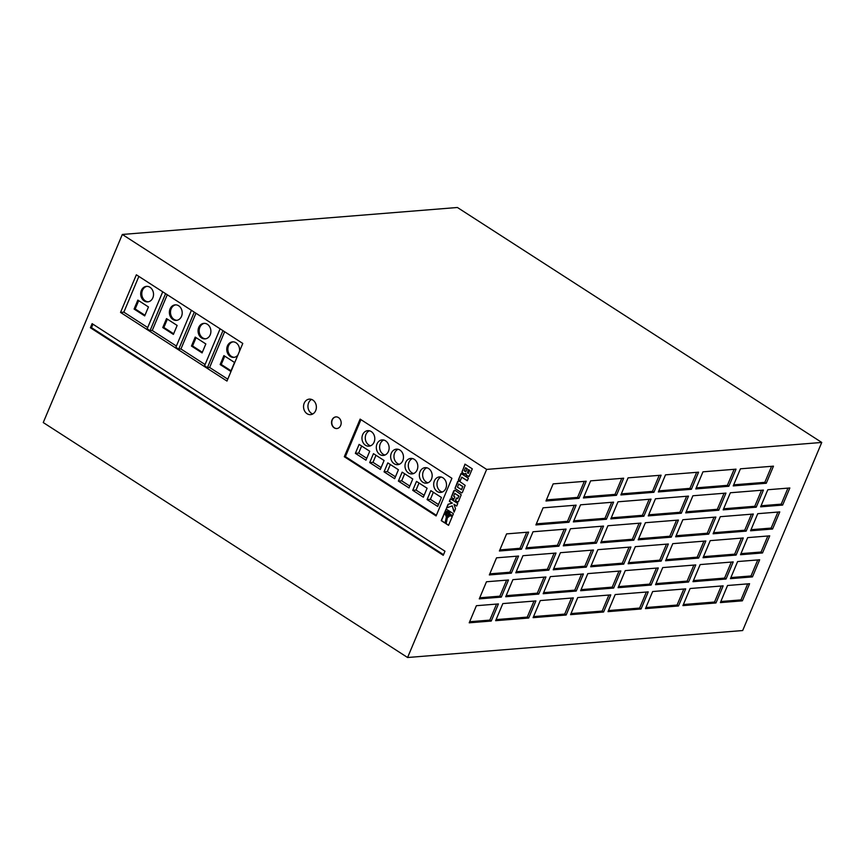 <?xml version="1.0" encoding="UTF-8"?>
<svg xmlns="http://www.w3.org/2000/svg" width="865" height="865" viewBox="0 0 865 865"><rect width="100%" height="100%" fill="white"/><g stroke="black" fill="none" stroke-linecap="round" stroke-linejoin="round"><path stroke-width="1.3" d="M448.146 512.588A1.871 1.535 -94.6 0 0 446.772 515.864A1.871 1.535 -94.6 0 0 448.146 512.588M447.421 512.361A1.871 1.535 -94.6 0 0 447.713 516.07M312.827 400.041A7.785 6.412 -94.6 0 0 309.335 399.122A7.785 6.412 -94.6 0 0 303.647 405.231A7.785 6.412 -94.6 0 0 307.086 413.73A7.785 6.412 -94.6 0 0 310.578 414.649A7.785 6.412 -94.6 0 0 316.266 408.539A7.785 6.412 -94.6 0 0 312.827 400.041M311.573 399.425A7.785 6.412 -94.6 0 0 307.94 406.226A7.785 6.412 -94.6 0 0 311.486 413.373A7.785 6.412 -94.6 0 0 312.741 413.989M371.258 431.57A7.785 6.412 -94.6 0 0 367.755 430.651A7.785 6.412 -94.6 0 0 362.067 436.76A7.785 6.412 -94.6 0 0 365.506 445.259A7.785 6.412 -94.6 0 0 369.009 446.178A7.785 6.412 -94.6 0 0 374.686 440.069A7.785 6.412 -94.6 0 0 371.258 431.57M369.431 430.792A7.785 6.412 -94.6 0 0 365.279 437.495A7.785 6.412 -94.6 0 0 368.814 444.988A7.785 6.412 -94.6 0 0 370.631 445.778M385.595 440.826A7.785 6.412 -94.6 0 0 382.103 439.907A7.785 6.412 -94.6 0 0 376.416 446.005A7.785 6.412 -94.6 0 0 379.854 454.503A7.785 6.412 -94.6 0 0 383.346 455.423A7.785 6.412 -94.6 0 0 389.034 449.324A7.785 6.412 -94.6 0 0 385.595 440.826M383.768 440.036A7.785 6.412 -94.6 0 0 379.616 446.751A7.785 6.412 -94.6 0 0 383.152 454.244A7.785 6.412 -94.6 0 0 384.979 455.022M399.944 450.07A7.785 6.412 -94.6 0 0 396.44 449.151A7.785 6.412 -94.6 0 0 390.753 455.26A7.785 6.412 -94.6 0 0 394.191 463.759A7.785 6.412 -94.6 0 0 397.695 464.678A7.785 6.412 -94.6 0 0 403.382 458.569A7.785 6.412 -94.6 0 0 399.944 450.07M398.116 449.292A7.785 6.412 -94.6 0 0 393.964 455.996A7.785 6.412 -94.6 0 0 397.5 463.489A7.785 6.412 -94.6 0 0 399.327 464.278M428.629 468.571A7.785 6.412 -94.6 0 0 425.137 467.651A7.785 6.412 -94.6 0 0 419.449 473.761A7.785 6.412 -94.6 0 0 422.877 482.259A7.785 6.412 -94.6 0 0 426.38 483.178A7.785 6.412 -94.6 0 0 432.068 477.069A7.785 6.412 -94.6 0 0 428.629 468.571M426.802 467.792A7.785 6.412 -94.6 0 0 422.65 474.496A7.785 6.412 -94.6 0 0 426.186 481.989A7.785 6.412 -94.6 0 0 428.013 482.778M442.977 477.826A7.785 6.412 -94.6 0 0 439.474 476.907A7.785 6.412 -94.6 0 0 433.787 483.005A7.785 6.412 -94.6 0 0 437.225 491.504A7.785 6.412 -94.6 0 0 440.728 492.423A7.785 6.412 -94.6 0 0 446.405 486.325A7.785 6.412 -94.6 0 0 442.977 477.826M441.15 477.037A7.785 6.412 -94.6 0 0 436.998 483.751A7.785 6.412 -94.6 0 0 440.534 491.244A7.785 6.412 -94.6 0 0 442.35 492.023M414.292 459.326A7.785 6.412 -94.6 0 0 410.789 458.407A7.785 6.412 -94.6 0 0 405.101 464.505A7.785 6.412 -94.6 0 0 408.539 473.004A7.785 6.412 -94.6 0 0 412.032 473.923A7.785 6.412 -94.6 0 0 417.719 467.824A7.785 6.412 -94.6 0 0 414.292 459.326M412.464 458.536A7.785 6.412 -94.6 0 0 408.312 465.251A7.785 6.412 -94.6 0 0 411.837 472.744A7.785 6.412 -94.6 0 0 413.665 473.523M149.98 287.277A7.785 6.412 -94.6 0 0 146.477 286.358A7.785 6.412 -94.6 0 0 140.8 292.467A7.785 6.412 -94.6 0 0 144.228 300.966A7.785 6.412 -94.6 0 0 147.731 301.885A7.785 6.412 -94.6 0 0 153.419 295.776A7.785 6.412 -94.6 0 0 149.98 287.277M147.039 286.347A7.785 6.412 -94.6 0 0 141.849 292.705A7.785 6.412 -94.6 0 0 145.331 300.869A7.785 6.412 -94.6 0 0 148.283 301.809M178.666 305.778A7.785 6.412 -94.6 0 0 175.173 304.858A7.785 6.412 -94.6 0 0 169.486 310.968A7.785 6.412 -94.6 0 0 172.913 319.466A7.785 6.412 -94.6 0 0 176.417 320.385A7.785 6.412 -94.6 0 0 182.104 314.276A7.785 6.412 -94.6 0 0 178.666 305.778M175.725 304.848A7.785 6.412 -94.6 0 0 170.546 311.205A7.785 6.412 -94.6 0 0 174.016 319.369A7.785 6.412 -94.6 0 0 176.968 320.31M207.362 324.278A7.785 6.412 -94.6 0 0 203.859 323.359A7.785 6.412 -94.6 0 0 198.172 329.468A7.785 6.412 -94.6 0 0 201.61 337.966A7.785 6.412 -94.6 0 0 205.102 338.885A7.785 6.412 -94.6 0 0 210.79 332.776A7.785 6.412 -94.6 0 0 207.362 324.278M204.41 323.348A7.785 6.412 -94.6 0 0 199.231 329.706A7.785 6.412 -94.6 0 0 202.713 337.869A7.785 6.412 -94.6 0 0 205.654 338.81M239.475 351.32A7.785 6.412 -94.6 0 0 236.048 342.778A7.785 6.412 -94.6 0 0 232.544 341.859A7.785 6.412 -94.6 0 0 226.857 347.968A7.785 6.412 -94.6 0 0 230.295 356.466A7.785 6.412 -94.6 0 0 233.799 357.386A7.785 6.412 -94.6 0 0 237.907 355.05M233.096 341.848A7.785 6.412 -94.6 0 0 227.917 348.206A7.785 6.412 -94.6 0 0 231.398 356.369A7.785 6.412 -94.6 0 0 234.339 357.31M338.507 417.59A5.839 4.801 -94.6 0 0 335.89 416.898A5.839 4.801 -94.6 0 0 331.619 421.482A5.839 4.801 -94.6 0 0 334.204 427.851A5.839 4.801 -94.6 0 0 336.82 428.543A5.839 4.801 -94.6 0 0 341.091 423.969A5.839 4.801 -94.6 0 0 338.507 417.59M335.998 416.898A5.839 4.801 -94.6 0 0 331.836 421.525A5.839 4.801 -94.6 0 0 334.42 427.829A5.839 4.801 -94.6 0 0 336.928 428.532M222.965 330.657L207.416 367.647L204.551 365.798L220.099 328.808M194.279 312.157L178.731 349.146L175.865 347.298L191.414 310.308M122.322 234.458L43.25 422.553L407.588 657.508L742.678 630.542L821.75 442.447L457.412 207.492L122.322 234.458L486.649 469.403L821.75 442.447M466.516 475.501L469.1 476.334L472.301 468.852L464.981 464.127L461.932 472.42L464.451 474.171L465.835 473.393L466.159 475.188L468.7 476.604M468.376 478.194L461.056 473.479L458.45 479.686L460.212 480.821L461.737 477.199L467.295 480.778L468.376 478.194M461.077 492.812L462.418 492.369L465.165 485.351L458.742 480.778L457.736 481.373L454.979 488.39L461.813 492.974M458.547 480.756L454.979 488.39L461.294 492.791M455.358 500.586L457.617 501.992L458.439 501.711L461.207 494.78L455.109 490.368L453.768 490.801L451.195 497.407L453.714 499.538L454.806 496.943L453.649 496.196L454.795 493.45L458.742 496.002L457.596 498.737L456.45 498.002L455.358 500.586L458.018 501.992M452.125 503.127L448.102 504.273L446.567 507.939L452.211 505.884L454.103 512.145L455.531 508.75L453.952 504.306L456.666 506.057L457.747 503.473L450.427 498.759L449.346 501.332L452.341 503.116L448.329 504.263L446.816 507.842M449.53 512.642L449.941 514.513L452.698 515.486L453.433 513.734L446.113 509.02L441.236 520.644L445.043 523.098L446.383 516.902L444.999 513.702L446.362 511.475L448.567 511.572L449.757 512.621L450.157 514.491L452.73 515.399M448.157 517.14L447.302 517.227L445.907 523.649L448.546 525.358L452.265 516.524L449.703 515.616L447.594 517.238M92.112 323.651L90.392 327.759L443.248 555.308L444.978 551.21L92.112 323.651M360.121 419.103L344.302 456.731L436.101 515.929L451.919 478.302L360.121 419.103M136.356 274.8L120.538 312.427L226.976 381.065L242.784 343.437L136.356 274.8M486.649 469.403L407.588 657.508M570.478 528.753L563.288 545.847L596.342 543.188L603.532 526.093L570.478 528.753M506.587 533.889L499.397 550.994L521.433 549.221L528.623 532.116L506.587 533.889M580.545 504.814L573.354 521.909L606.408 519.249L613.588 502.154L580.545 504.814M672.775 543.653L665.585 560.747L698.639 558.087L705.829 540.993L672.775 543.653M730.363 492.758L723.172 509.853L756.215 507.193L763.406 490.098L730.363 492.758M586.2 481.221L553.157 483.881L545.966 500.986L579.009 498.327L586.2 481.221M635.321 546.658L628.131 563.764L661.184 561.104L668.375 543.999L635.321 546.658M597.866 549.675L590.687 566.78L623.73 564.121L630.92 547.015L597.866 549.675M491.244 621.038L498.435 603.932L476.399 605.705L469.208 622.811L491.244 621.038L489.806 620.108L496.542 604.094M623.654 478.215L590.611 480.864L583.421 497.97L616.464 495.31L623.654 478.215M486.465 581.767L479.275 598.872L501.311 597.099L508.49 579.993L486.465 581.767M496.532 557.828L489.341 574.933L511.366 573.16L518.557 556.054L496.532 557.828M723.151 585.854L690.108 588.514L682.918 605.619L715.961 602.959L723.151 585.854M782.652 505.074L789.842 487.968L767.806 489.741L760.627 506.836L782.652 505.074L781.225 504.144L787.95 488.12M773.472 466.159L740.418 468.819L733.228 485.914L766.282 483.254L773.472 466.159M710.23 540.636L703.04 557.73L736.093 555.071L743.273 537.976L710.23 540.636M550.356 576.631L543.166 593.725L576.209 591.065L583.399 573.971L550.356 576.631M617.999 501.797L610.809 518.892L643.852 516.232L651.042 499.137L617.999 501.797M573.333 597.91L540.29 600.57L533.1 617.664L566.153 615.015L573.333 597.91M740.494 554.725L762.53 552.951L769.72 535.846L747.684 537.619L740.494 554.725M661.109 475.199L628.066 477.858L620.875 494.953L653.918 492.293L661.109 475.199M750.561 530.786L772.586 529.012L779.776 511.907L757.751 513.68L750.561 530.786M610.787 594.893L577.744 597.553L570.554 614.658L603.608 611.998L610.787 594.893M720.296 516.697L713.106 533.792L746.149 531.132L753.339 514.037L720.296 516.697M543.09 507.82L535.9 524.925L568.954 522.265L576.133 505.16L543.09 507.82M533.024 531.759L525.844 548.864L558.887 546.204L566.078 529.099L533.024 531.759M587.811 573.614L580.62 590.719L613.663 588.059L620.854 570.954L587.811 573.614M522.968 555.698L515.778 572.803L548.821 570.143L556.011 553.049L522.968 555.698M535.889 600.926L502.835 603.586L495.645 620.681L528.699 618.021L535.889 600.926M607.933 525.736L600.743 542.831L633.796 540.182L640.987 523.076L607.933 525.736M682.842 519.714L675.652 536.808L708.695 534.148L715.885 517.054L682.842 519.714M512.902 579.647L505.711 596.742L538.754 594.082L545.945 576.987L512.902 579.647M698.563 472.182L665.509 474.842L658.33 491.947L691.373 489.287L698.563 472.182M655.454 498.781L648.263 515.886L681.306 513.226L688.497 496.121L655.454 498.781M560.423 552.692L553.232 569.786L586.275 567.126L593.466 550.032L560.423 552.692M648.242 591.887L615.199 594.547L608.009 611.641L641.052 608.982L648.242 591.887M700.163 564.575L692.984 581.68L726.027 579.02L733.217 561.915L700.163 564.575M730.428 578.663L752.463 576.89L759.654 559.785L737.618 561.558L730.428 578.663M736.018 469.165L702.964 471.825L695.784 488.93L728.827 486.271L736.018 469.165M749.587 583.724L727.552 585.497L720.372 602.602L742.397 600.829L749.587 583.724M692.908 495.764L685.718 512.869L718.761 510.209L725.951 493.104L692.908 495.764M662.709 567.591L655.529 584.686L688.572 582.026L695.763 564.932L662.709 567.591M625.265 570.597L618.075 587.703L651.118 585.043L658.308 567.948L625.265 570.597M645.387 522.72L638.197 539.825L671.251 537.165L678.43 520.06L645.387 522.72M685.696 588.87L652.653 591.53L645.463 608.625L678.506 605.965L685.696 588.87M224.641 331.738L209.622 367.474L227.765 379.173M209.622 367.474L207.416 367.647M195.955 313.238L180.936 348.973L205.081 364.543M180.936 348.973L178.731 349.146M167.269 294.738L152.24 330.473L176.384 346.043M152.24 330.473L150.045 330.646L147.169 328.797L162.728 291.808M138.865 276.422L123.846 312.157L147.699 327.543M123.846 312.157L120.538 312.427M165.593 293.657L150.045 330.646M360.954 419.644L345.405 456.634L436.371 515.302M345.405 456.634L344.302 456.731M380.319 469.436L384.082 460.494L373.464 453.649L369.701 462.591L380.319 469.436M394.656 478.691L398.419 469.738L387.812 462.894L384.049 471.847L394.656 478.691M409.004 487.936L412.767 478.994L402.149 472.149L398.387 481.091L409.004 487.936M423.353 497.191L427.105 488.238L416.498 481.394L412.735 490.347L423.353 497.191M437.69 506.436L441.453 497.494L430.835 490.65L427.072 499.592L437.69 506.436M365.971 460.191L369.733 451.238L359.116 444.394L355.364 453.346L365.971 460.191M92.955 324.191L91.495 327.673L443.518 554.681M91.495 327.673L90.392 327.759M144.704 315.898L148.456 306.945L137.849 300.101L134.086 309.054L144.704 315.898M173.389 334.398L177.152 325.445L166.534 318.601L162.771 327.554L173.389 334.398M205.838 343.946L195.22 337.101L191.457 346.054L202.075 352.898L205.838 343.946M234.523 362.446L223.905 355.601L220.143 364.554L230.76 371.399L234.523 362.446M224.749 356.142L221.245 364.468L231.031 370.771M221.245 364.468L220.143 364.554M196.063 337.642L192.56 345.968L202.334 352.271M192.56 345.968L191.457 346.054M167.367 319.142L163.874 327.467L173.649 333.771M163.874 327.467L162.771 327.554M138.681 300.642L135.189 308.967L144.963 315.271M135.189 308.967L134.086 309.054M361.635 446.016L358.661 453.076L366.76 458.309M358.661 453.076L355.364 453.346M433.354 492.272L430.381 499.332L438.479 504.555M430.381 499.332L427.072 499.592M419.006 483.016L416.043 490.077L424.142 495.31M416.043 490.077L412.735 490.347M404.658 473.771L401.695 480.832L409.794 486.054M401.695 480.832L398.387 481.091M390.32 464.516L387.347 471.576L395.456 476.81M387.347 471.576L384.049 471.847M375.972 455.271L373.01 462.332L381.108 467.554M373.01 462.332L369.701 462.591M449.887 515.681L448.373 517.129M447.519 517.238L446.124 523.639L448.6 525.228M447.313 511.215L449.757 512.621M446.275 509.128L441.453 520.611L445.064 522.957M447.789 515.443L448.448 513.864L447.129 513.01L446.47 514.589L448.005 515.421L448.448 513.864M448.675 513.842L447.129 513.01M450.6 498.867L449.562 501.322L452.341 503.116M453.952 504.306L456.72 505.928M452.211 505.884L454.233 511.831M456.612 498.11L455.574 500.575M454.795 493.45L458.969 495.98L457.596 498.737M454.59 490.185L451.422 497.029L453.768 499.408M461.391 489.72L462.71 486.573L458.764 484.022L457.444 487.168L461.607 489.698L462.71 486.573M462.926 486.552L458.764 484.022M461.737 477.199L467.338 480.648M461.218 473.588L458.666 479.664L460.267 480.702M465.835 473.393L466.732 475.48M465.154 464.235L462.061 471.706L462.353 472.69L464.829 474.15M468.333 469.565L467.5 472.852L468.333 473.393L469.598 470.387L468.333 469.565L469.598 470.387M469.825 470.365L468.333 473.393M466.927 468.657L465.521 467.749L464.224 470.83L465.63 471.609L467.143 468.646L465.521 467.749M465.976 471.436L467.143 468.646M645.917 607.554L677.079 605.046L683.815 589.022M677.079 605.046L678.506 605.965M638.651 538.744L669.813 536.235L676.549 520.211M669.813 536.235L671.251 537.165M618.529 586.621L649.68 584.113L656.416 568.1M649.68 584.113L651.118 585.043M655.984 583.615L687.134 581.107L693.871 565.083M687.134 581.107L688.572 582.026M686.172 511.788L717.334 509.28L724.059 493.266M717.334 509.28L718.761 510.209M720.826 601.521L740.97 599.899L747.706 583.875M740.97 599.899L742.397 600.829M696.228 487.849L727.389 485.341L734.126 469.317M727.389 485.341L728.827 486.271M730.882 577.582L751.025 575.96L757.762 559.936M751.025 575.96L752.463 576.89M693.427 580.599L724.589 578.09L731.325 562.066M724.589 578.09L726.027 579.02M608.463 610.56L639.624 608.063L646.36 592.038M639.624 608.063L641.052 608.982M553.687 568.716L584.837 566.207L591.574 550.183M584.837 566.207L586.275 567.126M648.718 514.805L679.879 512.296L686.615 496.272M679.879 512.296L681.306 513.226M658.784 490.866L689.935 488.357L696.671 472.333M689.935 488.357L691.373 489.287M506.166 595.661L537.327 593.163L544.063 577.139M537.327 593.163L538.754 594.082M676.106 535.727L707.267 533.229L714.003 517.205M707.267 533.229L708.695 534.148M601.197 541.76L632.358 539.252L639.094 523.228M632.358 539.252L633.796 540.182M496.099 619.61L527.261 617.102L533.997 601.078M527.261 617.102L528.699 618.021M516.232 571.722L547.394 569.213L554.119 553.2M547.394 569.213L548.821 570.143M581.075 589.638L612.236 587.13L618.972 571.105M612.236 587.13L613.663 588.059M526.288 547.783L557.449 545.274L564.185 529.25M557.449 545.274L558.887 546.204M536.354 523.844L567.516 521.336L574.252 505.311M567.516 521.336L568.954 522.265M713.56 532.721L744.722 530.213L751.458 514.188M744.722 530.213L746.149 531.132M571.008 613.577L602.17 611.068L608.906 595.044M602.17 611.068L603.608 611.998M751.015 529.704L771.158 528.082L777.895 512.058M771.158 528.082L772.586 529.012M621.33 493.883L652.48 491.374L659.216 475.35M652.48 491.374L653.918 492.293M740.948 553.643L761.092 552.021L767.828 535.997M761.092 552.021L762.53 552.951M533.554 616.594L564.715 614.085L571.451 598.061M564.715 614.085L566.153 615.015M611.263 517.821L642.425 515.313L649.161 499.289M642.425 515.313L643.852 516.232M543.62 592.655L574.782 590.146L581.518 574.122M574.782 590.146L576.209 591.065M703.494 556.66L734.655 554.151L741.391 538.127M734.655 554.151L736.093 555.071M733.682 484.832L764.844 482.335L771.58 466.311M764.844 482.335L766.282 483.254M761.07 505.766L781.225 504.144M683.372 604.538L714.533 602.029L721.259 586.005M714.533 602.029L715.961 602.959M489.795 573.852L509.939 572.23L516.675 556.206M509.939 572.23L511.366 573.16M479.729 597.791L499.873 596.169L506.609 580.145M499.873 596.169L501.311 597.099M583.875 496.888L615.037 494.38L621.773 478.367M615.037 494.38L616.464 495.31M469.663 621.73L489.806 620.108M591.13 565.699L622.292 563.191L629.028 547.167M622.292 563.191L623.73 564.121M628.585 562.683L659.746 560.174L666.482 544.15M659.746 560.174L661.184 561.104M546.421 499.905L577.582 497.397L584.318 481.373M577.582 497.397L579.009 498.327M723.627 508.782L754.777 506.274L761.514 490.25M754.777 506.274L756.215 507.193M666.039 559.677L697.201 557.168L703.937 541.144M697.201 557.168L698.639 558.087M573.809 520.827L604.97 518.33L611.706 502.305M604.97 518.33L606.408 519.249M499.851 549.913L519.995 548.291L526.731 532.267M519.995 548.291L521.433 549.221M563.742 544.777L594.904 542.269L601.64 526.244M594.904 542.269L596.342 543.188"/></g></svg>
